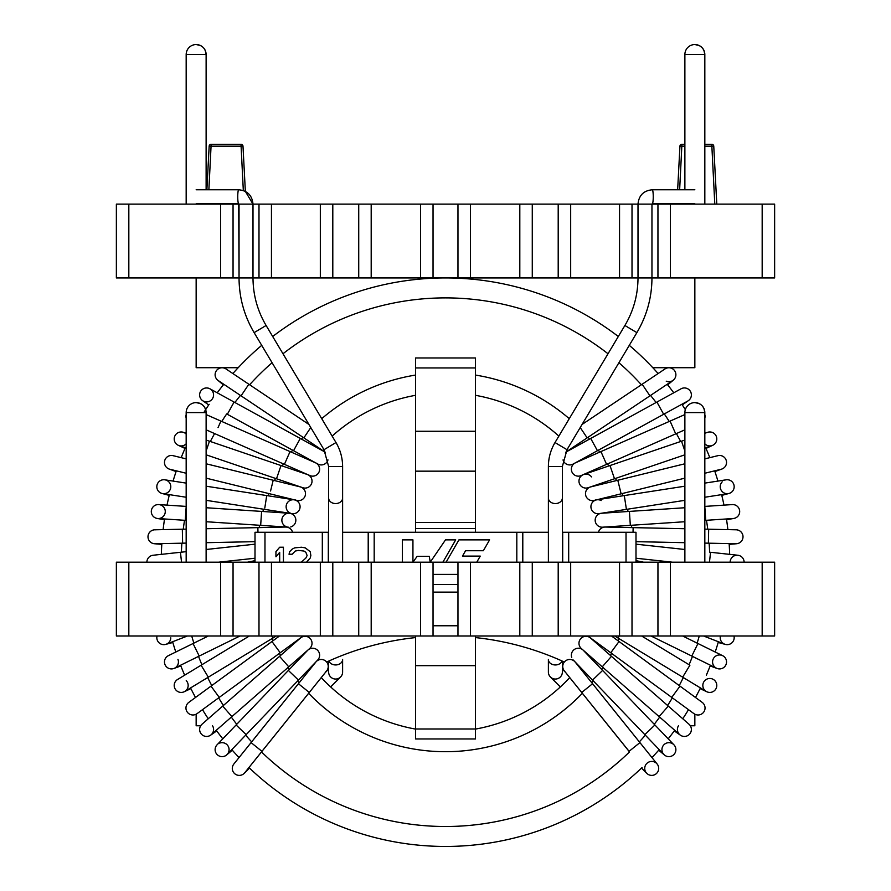 <?xml version="1.0" encoding="UTF-8"?>
<svg xmlns="http://www.w3.org/2000/svg" width="891" height="891" viewBox="0 0 891 891"><rect width="100%" height="100%" fill="white"/><g stroke="black" fill="none" stroke-linecap="round" stroke-linejoin="round"><path stroke-width="1.34" d="M475.426 729.094A169.557 169.557 0 0 0 569.739 677.583A169.557 169.557 0 0 1 475.426 729.094A169.557 169.557 0 0 0 569.739 677.583A169.557 169.557 0 0 1 475.426 729.094M611.404 527.182A169.557 169.557 0 0 0 611.282 526.614A169.557 169.557 0 0 1 611.404 527.182A169.557 169.557 0 0 0 611.282 526.614A169.557 169.557 0 0 1 611.404 527.182M558.857 436.1A169.557 169.557 0 0 0 475.426 395.303A169.557 169.557 0 0 1 558.857 436.1A169.557 169.557 0 0 0 475.426 395.303A169.557 169.557 0 0 1 558.857 436.1M415.574 395.303A169.557 169.557 0 0 0 332.143 436.1A169.557 169.557 0 0 1 415.574 395.303A169.557 169.557 0 0 0 332.143 436.1A169.557 169.557 0 0 1 415.574 395.303M279.718 526.614A169.557 169.557 0 0 0 279.596 527.182A169.557 169.557 0 0 1 279.718 526.614A169.557 169.557 0 0 0 279.596 527.182A169.557 169.557 0 0 1 279.718 526.614M321.261 677.583A169.557 169.557 0 0 0 415.574 729.094A169.557 169.557 0 0 1 321.261 677.583A169.557 169.557 0 0 0 415.574 729.094A169.557 169.557 0 0 1 321.261 677.583M445.5 846.45A284.251 284.251 0 0 0 642.055 767.541A284.251 284.251 0 0 1 445.5 846.45A284.251 284.251 0 0 0 642.055 767.541A284.251 284.251 0 0 1 248.945 767.541A284.251 284.251 0 0 0 445.5 846.45A284.251 284.251 0 0 1 248.945 767.541A284.251 284.251 0 0 0 445.5 846.45M651.967 757.573A284.251 284.251 0 0 0 659.206 749.632A284.251 284.251 0 0 1 651.967 757.573A284.251 284.251 0 0 0 659.206 749.632A284.251 284.251 0 0 1 651.967 757.573M668.205 738.839A284.251 284.251 0 0 0 674.732 730.286A284.251 284.251 0 0 1 668.205 738.839A284.251 284.251 0 0 0 674.732 730.286A284.251 284.251 0 0 1 668.205 738.839M682.751 718.759A284.251 284.251 0 0 0 688.509 709.67A284.251 284.251 0 0 1 682.751 718.759A284.251 284.251 0 0 0 688.509 709.67A284.251 284.251 0 0 1 682.751 718.759M695.492 697.486A284.251 284.251 0 0 0 700.437 687.93A284.251 284.251 0 0 1 695.492 697.486A284.251 284.251 0 0 0 700.437 687.93A284.251 284.251 0 0 1 695.492 697.486M706.34 675.178A284.251 284.251 0 0 0 710.428 665.232A284.251 284.251 0 0 1 706.34 675.178A284.251 284.251 0 0 0 710.428 665.232A284.251 284.251 0 0 1 706.34 675.178M715.195 652.012A284.251 284.251 0 0 0 718.391 641.754A284.251 284.251 0 0 1 715.195 652.012A284.251 284.251 0 0 0 718.391 641.754A284.251 284.251 0 0 1 715.195 652.012M729.651 554.358A284.251 284.251 0 0 0 729.15 543.61A284.251 284.251 0 0 1 729.651 554.358A284.251 284.251 0 0 0 729.15 543.61A284.251 284.251 0 0 1 729.651 554.358M727.88 529.622A284.251 284.251 0 0 0 726.455 518.963A284.251 284.251 0 0 1 727.88 529.622A284.251 284.251 0 0 0 726.455 518.963A284.251 284.251 0 0 1 727.88 529.622M723.971 505.13A284.251 284.251 0 0 0 721.61 494.639A284.251 284.251 0 0 1 723.971 505.13A284.251 284.251 0 0 0 721.61 494.639A284.251 284.251 0 0 1 723.971 505.13M717.934 481.084A284.251 284.251 0 0 0 714.671 470.838A284.251 284.251 0 0 1 717.934 481.084A284.251 284.251 0 0 0 714.671 470.838A284.251 284.251 0 0 1 717.934 481.084M709.826 457.651A284.251 284.251 0 0 0 705.683 447.728A284.251 284.251 0 0 1 709.826 457.651A284.251 284.251 0 0 0 705.683 447.728A284.251 284.251 0 0 1 709.826 457.651M685.324 409.604A284.251 284.251 0 0 0 681.86 404.28A284.251 284.251 0 0 1 685.324 409.604A284.251 284.251 0 0 0 681.86 404.28A284.251 284.251 0 0 1 685.324 409.604M673.763 392.797A284.251 284.251 0 0 0 667.192 384.277A284.251 284.251 0 0 1 673.763 392.797A284.251 284.251 0 0 0 667.192 384.277A284.251 284.251 0 0 1 673.763 392.797M629.291 345.352A284.251 284.251 0 0 1 658.137 373.541A284.251 284.251 0 0 0 629.291 345.352A284.251 284.251 0 0 1 658.137 373.541A284.251 284.251 0 0 0 629.291 345.352A284.251 284.251 0 0 1 652.802 367.705L694.846 367.705L694.846 277.936M618.309 336.497A284.251 284.251 0 0 0 272.691 336.497A284.251 284.251 0 0 1 618.309 336.497A284.251 284.251 0 0 0 272.691 336.497A284.251 284.251 0 0 1 618.309 336.497A284.251 284.251 0 0 0 445.5 277.936M261.709 345.352A284.251 284.251 0 0 0 232.863 373.541A284.251 284.251 0 0 1 261.709 345.352A284.251 284.251 0 0 0 232.863 373.541A284.251 284.251 0 0 1 261.709 345.352M223.808 384.277A284.251 284.251 0 0 0 217.237 392.797A284.251 284.251 0 0 1 223.808 384.277A284.251 284.251 0 0 0 217.237 392.797A284.251 284.251 0 0 1 223.808 384.277M209.14 404.28A284.251 284.251 0 0 0 203.805 412.589A284.251 284.251 0 0 1 209.14 404.28A284.251 284.251 0 0 0 203.805 412.589A284.251 284.251 0 0 1 209.14 404.28M185.317 447.728A284.251 284.251 0 0 0 181.174 457.651A284.251 284.251 0 0 1 185.317 447.728A284.251 284.251 0 0 0 181.174 457.651A284.251 284.251 0 0 1 185.317 447.728M176.329 470.838A284.251 284.251 0 0 0 173.066 481.084A284.251 284.251 0 0 1 176.329 470.838A284.251 284.251 0 0 0 173.066 481.084A284.251 284.251 0 0 1 176.329 470.838M169.39 494.639A284.251 284.251 0 0 0 167.029 505.13A284.251 284.251 0 0 1 169.39 494.639A284.251 284.251 0 0 0 167.029 505.13A284.251 284.251 0 0 1 169.39 494.639M164.545 518.963A284.251 284.251 0 0 0 163.12 529.622A284.251 284.251 0 0 1 164.545 518.963A284.251 284.251 0 0 0 163.12 529.622A284.251 284.251 0 0 1 164.545 518.963M161.85 543.61A284.251 284.251 0 0 0 161.349 554.358A284.251 284.251 0 0 1 161.85 543.61A284.251 284.251 0 0 0 161.349 554.358A284.251 284.251 0 0 1 161.85 543.61M172.609 641.754A284.251 284.251 0 0 0 175.805 652.012A284.251 284.251 0 0 1 172.609 641.754A284.251 284.251 0 0 0 175.805 652.012A284.251 284.251 0 0 1 172.609 641.754M180.572 665.232A284.251 284.251 0 0 0 184.66 675.178A284.251 284.251 0 0 1 180.572 665.232A284.251 284.251 0 0 0 184.66 675.178A284.251 284.251 0 0 1 180.572 665.232M190.563 687.93A284.251 284.251 0 0 0 195.508 697.486A284.251 284.251 0 0 1 190.563 687.93A284.251 284.251 0 0 0 195.508 697.486A284.251 284.251 0 0 1 190.563 687.93M202.491 709.67A284.251 284.251 0 0 0 208.249 718.759A284.251 284.251 0 0 1 202.491 709.67A284.251 284.251 0 0 0 208.249 718.759A284.251 284.251 0 0 1 202.491 709.67M216.268 730.286A284.251 284.251 0 0 0 222.795 738.839A284.251 284.251 0 0 1 216.268 730.286A284.251 284.251 0 0 0 222.795 738.839A284.251 284.251 0 0 1 216.268 730.286M231.794 749.632A284.251 284.251 0 0 0 239.033 757.573A284.251 284.251 0 0 1 231.794 749.632A284.251 284.251 0 0 0 239.033 757.573A284.251 284.251 0 0 1 231.794 749.632M238.198 367.705L196.154 367.705L196.154 277.936M704.826 54.529L684.878 54.529A9.979 9.979 0 0 1 694.846 44.55L698.912 45.419A9.979 9.979 0 0 1 703.957 50.464L704.826 54.529A9.979 9.979 0 0 0 694.846 44.55C700.905 45.14 704.235 48.47 704.826 54.529L704.826 204.128M196.154 44.55A9.979 9.979 0 0 0 186.174 54.529L206.122 54.529L205.264 50.464A9.979 9.979 0 0 0 203.694 47.991L202.68 46.989A9.979 9.979 0 0 0 200.219 45.419L196.154 44.55C202.212 45.14 205.531 48.47 206.122 54.529A9.979 9.979 0 0 0 196.154 44.55A9.979 9.979 0 0 0 186.174 54.529L186.174 204.128M701.384 46.989L702.386 47.991M208.873 189.772L211.156 144.286L240.993 144.286L211.156 144.286A1.994 1.994 0 0 0 209.162 146.18A1.994 1.994 0 0 1 211.156 144.286A1.994 1.994 0 0 0 209.162 146.18L242.987 146.18A1.994 1.994 0 0 0 240.993 144.286A1.994 1.994 0 0 1 242.987 146.18A1.994 1.994 0 0 0 240.993 144.286L243.321 190.54M206.879 189.772L209.162 146.18L206.879 189.772M245.359 191.42L252.999 204.128L252.999 277.936L239.044 277.936L238.71 203.738A6.983 0.969 -90 0 1 237.741 196.755A6.983 0.969 -90 0 1 238.71 189.772C247.397 190.618 252.164 195.407 252.999 204.128L239.044 204.128L239.044 277.936L233.052 277.936L233.052 204.128L252.999 204.128L245.359 191.42L242.987 146.18M716.787 204.128L713.758 146.18A1.994 1.994 0 0 0 711.764 144.286L704.826 144.286M684.878 144.286L681.927 144.286A1.994 1.994 0 0 0 679.933 146.18L684.878 146.18M677.65 189.772L679.933 146.18A1.994 1.994 0 0 1 681.927 144.286L679.644 189.772M670.411 204.128L670.411 277.936L774.635 277.936L774.635 204.128L657.948 204.128L657.948 277.936L651.956 277.936C651.867 297.527 646.833 315.759 636.876 332.633L624.892 325.482C633.546 310.814 637.911 294.966 638.001 277.936L632.009 277.936L632.009 204.128L558.2 204.128L558.2 277.936L532.272 277.936L532.272 204.128L457.963 204.128L457.963 277.936L433.037 277.936L433.037 204.128L358.728 204.128L358.728 277.936L332.8 277.936L332.8 204.128L358.728 204.128M657.948 204.128L651.956 204.128L651.956 277.936C651.867 297.527 646.833 315.759 636.876 332.633L624.892 325.482C633.546 310.814 637.911 294.966 638.001 277.936L651.956 277.936L638.001 277.936L638.001 204.128L632.009 204.128M558.2 204.128L532.272 204.128M258.991 277.936L258.991 204.128L252.999 204.128L252.999 277.936L271.454 277.936L271.454 204.128L258.991 204.128M457.963 204.128L433.037 204.128M433.037 277.936L358.728 277.936M332.8 277.936L271.454 277.936M233.052 277.936L116.365 277.936L116.365 204.128L233.052 204.128M670.411 277.936L657.948 277.936M632.009 277.936L558.2 277.936M532.272 277.936L457.963 277.936M332.8 204.128L271.454 204.128M244.735 772.764A6.983 6.983 0 0 1 234.923 773.867A6.983 6.983 0 0 1 233.843 764.044A6.983 6.983 0 0 1 233.843 764.033A6.983 6.983 0 0 0 234.923 773.867A6.983 6.983 0 0 0 244.735 772.764L261.954 751.347L251.073 742.604L233.843 764.033L315.826 662.069A6.983 6.983 0 0 0 315.269 662.859A6.983 6.983 0 0 1 325.649 661.011A6.983 6.983 0 0 1 326.685 670.834A6.983 6.983 0 0 0 325.649 661.011A6.983 6.983 0 0 0 315.826 662.058L298.418 683.72L309.3 692.463L298.418 683.72L251.073 742.604L261.954 751.347L326.707 670.812L244.724 772.787M342.612 466.572C342.567 457.963 340.362 449.955 335.985 442.549L336.82 443.941A6.983 6.983 0 0 0 336.575 443.562A6.983 6.983 0 0 1 337.277 444.854A6.983 6.983 0 0 0 336.575 443.562A6.983 6.983 0 0 1 336.82 443.941L266.108 325.482C257.454 310.814 253.089 294.966 252.999 277.936C253.089 294.966 257.454 310.814 266.108 325.482L335.985 442.549C340.362 449.955 342.567 457.963 342.612 466.572L342.612 498.047L342.612 466.572L328.645 466.572L342.612 466.572M328.645 672.07A6.983 6.983 0 0 0 340.562 677.004A6.983 6.983 0 0 0 342.612 672.07A6.983 6.983 0 0 1 332.956 678.519A6.983 6.983 0 0 1 328.645 672.07L328.645 661.133L328.645 672.07M326.674 662.024A6.983 6.983 0 0 1 325.75 671.792A6.983 6.983 0 0 0 326.674 662.024A6.983 6.983 0 0 1 325.75 671.792A6.983 6.983 0 0 0 326.674 662.024A284.251 284.251 0 0 1 415.574 637.577M219.609 743.127A6.983 6.983 0 0 1 227.138 754.488A6.983 6.983 0 0 1 217.259 754.688A6.983 6.983 0 0 1 217.059 744.82A6.983 6.983 0 0 0 217.259 754.688A6.983 6.983 0 0 0 227.127 754.499A6.983 6.983 0 0 1 217.259 754.688A6.983 6.983 0 0 1 217.059 744.82A6.983 6.983 0 0 0 217.259 754.688A6.983 6.983 0 0 0 227.918 745.8A6.983 6.983 0 0 0 219.609 743.127M226.581 755A6.983 6.983 0 0 1 216.747 754.142A6.983 6.983 0 0 1 217.604 744.308A6.983 6.983 0 0 0 216.747 754.142A6.983 6.983 0 0 0 226.581 755L232.306 750.2L226.581 755M317.697 660.042A6.983 6.983 0 0 0 317.486 650.174A6.983 6.983 0 0 0 307.618 650.385A6.983 6.983 0 0 1 317.486 650.174A6.983 6.983 0 0 1 317.697 660.042L298.463 680.1L288.383 670.433L307.618 650.385L288.383 670.433L298.463 680.1L317.697 660.042M200.687 725.764A6.983 6.983 0 0 0 210.61 735.186L216.725 730.91L210.61 735.186A6.983 6.983 0 0 0 212.526 725.764A6.983 6.983 0 0 1 201.8 734.529A6.983 6.983 0 0 1 200.687 725.764L196.154 725.764L196.154 714.203A6.983 6.983 0 0 1 186.809 711.363A6.983 6.983 0 0 1 189.449 701.963A6.983 6.983 0 0 0 186.809 711.363A6.983 6.983 0 0 0 196.154 714.203M211.2 734.719A6.983 6.983 0 0 1 201.355 734.073A6.983 6.983 0 0 1 202.012 724.216A6.983 6.983 0 0 0 201.355 734.073A6.983 6.983 0 0 0 211.2 734.719A6.983 6.983 0 0 1 201.355 734.073A6.983 6.983 0 0 1 202.012 724.216A6.983 6.983 0 0 0 201.355 734.073A6.983 6.983 0 0 0 211.2 734.719L231.905 716.609L222.705 706.095L202.012 724.216L300.456 638.034A6.983 6.983 0 0 1 310.302 638.68A6.983 6.983 0 0 1 309.645 648.537A6.983 6.983 0 0 0 310.302 638.68A6.983 6.983 0 0 0 300.456 638.034L279.551 656.333L288.751 666.836L279.551 656.333L222.705 706.095L231.905 716.609L309.656 648.537L211.2 734.719M197.056 713.646A6.983 6.983 0 0 1 187.299 712.132A6.983 6.983 0 0 1 188.814 702.375A6.983 6.983 0 0 0 187.299 712.132A6.983 6.983 0 0 0 197.056 713.646A6.983 6.983 0 0 1 187.299 712.132A6.983 6.983 0 0 1 188.814 702.375A6.983 6.983 0 0 0 187.299 712.132A6.983 6.983 0 0 0 197.056 713.646L219.253 697.397L211.011 686.137L188.814 702.375L279.496 635.996L271.978 641.509L280.231 652.78L271.978 641.509L211.011 686.137L219.253 697.397L302.639 636.363A6.983 6.983 0 0 0 303.096 635.996A6.983 6.983 0 0 1 302.639 636.363L197.056 713.646M186.241 680.624A6.983 6.983 0 0 1 184.136 691.772A6.983 6.983 0 0 1 174.859 688.398A6.983 6.983 0 0 1 178.233 679.12A6.983 6.983 0 0 0 174.859 688.398A6.983 6.983 0 0 0 184.136 691.772A6.983 6.983 0 0 0 186.241 680.624M184.805 691.416A6.983 6.983 0 0 1 175.215 689.066A6.983 6.983 0 0 1 177.576 679.477A6.983 6.983 0 0 0 175.215 689.066A6.983 6.983 0 0 0 184.805 691.416A6.983 6.983 0 0 1 175.215 689.066A6.983 6.983 0 0 1 177.576 679.477A6.983 6.983 0 0 0 175.215 689.066A6.983 6.983 0 0 0 184.805 691.416L208.327 677.171L201.099 665.221L177.576 679.477L249.346 635.996L201.099 665.221L208.327 677.171L272.958 638.023L271.733 635.996L272.958 638.023L276.299 635.996L184.805 691.416M177.955 659.407A6.983 6.983 0 0 1 173.834 668.495A6.983 6.983 0 0 1 164.891 664.33A6.983 6.983 0 0 1 169.067 655.375A6.983 6.983 0 0 0 164.891 664.33A6.983 6.983 0 0 0 173.834 668.495A6.983 6.983 0 0 0 177.955 659.407M174.536 668.205A6.983 6.983 0 0 1 165.191 665.02A6.983 6.983 0 0 1 168.366 655.676A6.983 6.983 0 0 0 165.191 665.02A6.983 6.983 0 0 0 174.536 668.205A6.983 6.983 0 0 1 165.191 665.02A6.983 6.983 0 0 1 168.366 655.676A6.983 6.983 0 0 0 165.191 665.02A6.983 6.983 0 0 0 174.536 668.205L199.216 656.054L193.046 643.536L168.366 655.676L208.349 635.996L193.046 643.536L199.216 656.054L239.98 635.996L174.536 668.205M170.782 637.822A6.983 6.983 0 0 1 165.603 644.416A6.983 6.983 0 0 1 157.028 635.996A6.983 6.983 0 0 0 166.327 644.182A6.983 6.983 0 0 1 157.028 635.996A6.983 6.983 0 0 0 165.603 644.416A6.983 6.983 0 0 0 170.782 637.822M146.881 562.199A6.983 6.983 0 0 1 153.107 555.249A6.983 6.983 0 0 0 146.881 562.199A6.983 6.983 0 0 1 153.107 555.249A6.983 6.983 0 0 0 146.881 562.199M154.366 543.733A6.983 6.983 0 0 1 148.017 536.17A6.983 6.983 0 0 1 155.58 529.822A6.983 6.983 0 0 0 148.017 536.17A6.983 6.983 0 0 0 154.366 543.733L161.806 544.379L154.366 543.733M155.123 543.755A6.983 6.983 0 0 1 147.995 536.816A6.983 6.983 0 0 1 154.811 529.8A6.983 6.983 0 0 0 147.995 536.816A6.983 6.983 0 0 0 154.878 543.755A6.983 6.983 0 0 1 147.995 536.816A6.983 6.983 0 0 1 154.811 529.8A6.983 6.983 0 0 0 147.995 536.816A6.983 6.983 0 0 0 155.123 543.755A6.983 6.983 0 0 1 154.878 543.755A6.983 6.983 0 0 0 155.123 543.755A6.983 6.983 0 0 1 154.878 543.755A6.983 6.983 0 0 0 155.123 543.755L182.622 543.176L182.332 529.221L154.822 529.8L186.174 529.143L182.332 529.221L182.622 543.176L186.174 543.109L155.123 543.755M292.549 532.272A6.983 6.983 0 0 0 285.655 527.049A6.983 6.983 0 0 1 292.549 532.272M287.002 527.16A6.983 6.983 0 0 0 285.643 527.049A6.983 6.983 0 0 1 287.002 527.16A6.983 6.983 0 0 0 285.643 527.049A6.983 6.983 0 0 1 287.002 527.16L286.434 527.06L287.002 527.16M155.546 517.972A6.983 6.983 0 0 1 159.511 504.674A6.983 6.983 0 0 1 165.169 512.759A6.983 6.983 0 0 1 157.083 518.428A6.983 6.983 0 0 0 165.169 512.759A6.983 6.983 0 0 0 159.511 504.674A6.983 6.983 0 0 0 155.546 517.972A6.983 6.983 0 0 1 158.765 504.584A6.983 6.983 0 0 0 155.546 517.972A6.983 6.983 0 0 1 158.765 504.584A6.983 6.983 0 0 0 155.546 517.972A6.983 6.983 0 0 0 157.83 518.517A6.983 6.983 0 0 1 155.546 517.972A6.983 6.983 0 0 0 157.83 518.517A6.983 6.983 0 0 1 155.546 517.972M290.722 526.949A6.983 6.983 0 0 0 289.308 513.249A6.983 6.983 0 0 1 290.722 526.949M290.655 513.472A6.983 6.983 0 0 0 282.102 518.417A6.983 6.983 0 0 0 287.047 526.96A6.983 6.983 0 0 1 282.102 518.417A6.983 6.983 0 0 1 290.655 513.472A6.983 6.983 0 0 0 282.102 518.417A6.983 6.983 0 0 0 287.047 526.96A6.983 6.983 0 0 1 282.102 518.417A6.983 6.983 0 0 1 290.655 513.472L290.098 513.327L290.655 513.472M158.81 491.598A6.983 6.983 0 0 1 164.868 479.815A6.983 6.983 0 0 0 158.81 491.598A6.983 6.983 0 0 1 164.868 479.815A6.983 6.983 0 0 0 158.81 491.598A6.983 6.983 0 0 1 164.868 479.815A6.983 6.983 0 0 0 158.81 491.598A6.983 6.983 0 0 0 162.73 493.614A6.983 6.983 0 0 1 158.81 491.598A6.983 6.983 0 0 0 162.73 493.614A6.983 6.983 0 0 1 158.81 491.598M165.603 479.971A6.983 6.983 0 0 1 170.549 488.524A6.983 6.983 0 0 1 161.995 493.458A6.983 6.983 0 0 0 170.549 488.524A6.983 6.983 0 0 0 165.603 479.971M296.38 512.893A6.983 6.983 0 0 0 294.175 499.829A6.983 6.983 0 0 1 296.38 512.893A6.983 6.983 0 0 1 292.036 513.628A6.983 6.983 0 0 0 296.38 512.893M295.489 500.163A6.983 6.983 0 0 0 286.546 504.339A6.983 6.983 0 0 0 290.722 513.283A6.983 6.983 0 0 1 286.546 504.339A6.983 6.983 0 0 1 295.489 500.163A6.983 6.983 0 0 0 286.546 504.339A6.983 6.983 0 0 0 290.722 513.283A6.983 6.983 0 0 1 286.546 504.339A6.983 6.983 0 0 1 295.489 500.163L294.943 499.974L295.489 500.163M164.98 465.069A6.983 6.983 0 0 1 173.834 455.891A6.983 6.983 0 0 0 164.98 465.069A6.983 6.983 0 0 1 173.121 455.669A6.983 6.983 0 0 0 164.98 465.069A6.983 6.983 0 0 1 173.121 455.669A6.983 6.983 0 0 0 164.98 465.069A6.983 6.983 0 0 0 169.791 469.234L169.791 469.234A6.983 6.983 0 0 1 164.98 465.069A6.983 6.983 0 0 0 169.791 469.234A6.983 6.983 0 0 1 164.98 465.069M303.04 498.971A6.983 6.983 0 0 0 300.189 486.876A6.983 6.983 0 0 1 303.04 498.971A6.983 6.983 0 0 1 296.859 500.441A6.983 6.983 0 0 0 303.04 498.971A6.983 6.983 0 0 1 295.567 499.985A6.983 6.983 0 0 0 303.04 498.971A6.983 6.983 0 0 1 295.567 499.985A6.983 6.983 0 0 0 303.04 498.971M174.202 438.895A6.983 6.983 0 0 1 186.174 434.062A6.983 6.983 0 0 0 174.202 438.895A6.983 6.983 0 0 1 183.435 432.335A6.983 6.983 0 0 0 174.202 438.895A6.983 6.983 0 0 1 183.435 432.335A6.983 6.983 0 0 0 174.202 438.895A6.983 6.983 0 0 0 178.935 445.556A6.983 6.983 0 0 1 174.202 438.895A6.983 6.983 0 0 0 178.935 445.556A6.983 6.983 0 0 1 174.202 438.895M186.174 443.829A6.983 6.983 0 0 1 178.233 445.266A6.983 6.983 0 0 0 186.174 443.829M310.614 485.328A6.983 6.983 0 0 0 307.306 474.502A6.983 6.983 0 0 1 310.614 485.328A6.983 6.983 0 0 1 302.806 487.711A6.983 6.983 0 0 0 310.614 485.328A6.983 6.983 0 0 1 302.806 487.711A6.983 6.983 0 0 0 310.614 485.328A6.983 6.983 0 0 1 302.806 487.711A6.983 6.983 0 0 0 310.614 485.328M186.174 418.135A6.983 6.983 0 0 1 186.174 414.616A6.983 6.983 0 0 0 186.174 418.135A6.983 6.983 0 0 1 186.174 414.616A6.983 6.983 0 0 0 186.174 418.135M318.989 472.107A6.983 6.983 0 0 0 315.47 462.785A6.983 6.983 0 0 1 316.661 463.454A6.983 6.983 0 0 0 315.47 462.785A6.983 6.983 0 0 1 318.989 472.107A6.983 6.983 0 0 1 309.834 475.56A6.983 6.983 0 0 0 318.989 472.107A6.983 6.983 0 0 1 308.654 474.892A6.983 6.983 0 0 0 318.989 472.107A6.983 6.983 0 0 1 308.654 474.892A6.983 6.983 0 0 0 318.989 472.107M201.689 389.968A6.983 6.983 0 0 1 212.325 398.923A6.983 6.983 0 0 1 202.602 400.638A6.983 6.983 0 0 0 212.325 398.923A6.983 6.983 0 0 0 201.689 389.968A6.983 6.983 0 0 1 209.964 388.799A6.983 6.983 0 0 0 201.689 389.968A6.983 6.983 0 0 1 209.964 388.799A6.983 6.983 0 0 0 201.689 389.968A6.983 6.983 0 0 0 203.237 401.039A6.983 6.983 0 0 1 201.689 389.968A6.983 6.983 0 0 0 203.237 401.039A6.983 6.983 0 0 1 201.689 389.968M325.404 452.327A6.983 6.983 0 0 0 324.625 451.837A6.983 6.983 0 0 1 325.404 452.327M317.909 464.066A6.983 6.983 0 0 0 327.966 459.912A6.983 6.983 0 0 1 316.784 463.298A6.983 6.983 0 0 0 317.898 464.066A6.983 6.983 0 0 1 316.784 463.298A6.983 6.983 0 0 0 317.898 464.066L293.562 450.69L300.289 438.45L324.625 451.837L300.289 438.45L293.562 450.69L317.898 464.066M218.206 380.535A6.983 6.983 0 0 1 217.604 380.078A6.983 6.983 0 0 0 218.206 380.535A6.983 6.983 0 0 1 219.431 368.284A6.983 6.983 0 0 1 225.98 368.93A6.983 6.983 0 0 0 219.431 368.284A6.983 6.983 0 0 1 225.98 368.93A6.983 6.983 0 0 0 215.143 374.042A6.983 6.983 0 0 0 218.206 380.535A6.983 6.983 0 0 1 219.431 368.284A6.983 6.983 0 0 0 218.206 380.535L241.071 395.838L248.834 384.233L225.98 368.93L308.932 424.461L248.834 384.233L241.071 395.838L303.853 437.871L310.77 427.535L303.853 437.871L325.393 452.294L218.206 380.535M550.282 676.848A6.983 6.983 0 0 0 562.355 672.07A6.983 6.983 0 0 1 550.282 676.848A6.983 6.983 0 0 1 548.388 672.07A6.983 6.983 0 0 0 550.282 676.848M566.999 449.699L636.876 332.633L566.999 449.699L555.015 442.549L624.892 325.482L554.18 443.941A6.983 6.983 0 0 0 553.723 444.854A6.983 6.983 0 0 1 554.425 443.562A6.983 6.983 0 0 0 553.723 444.854A6.983 6.983 0 0 1 554.425 443.562A6.983 6.983 0 0 0 553.723 444.854A6.983 6.983 0 0 1 554.425 443.562A6.983 6.983 0 0 0 553.723 444.854A6.983 6.983 0 0 1 554.425 443.562A6.983 6.983 0 0 0 554.18 443.941L555.015 442.549L566.999 449.699L562.355 466.572L562.355 562.199L562.355 498.047A6.983 5.513 0 0 1 557.944 503.17A6.983 5.513 0 0 1 550.282 501.822A6.983 5.513 0 0 0 557.944 503.17A6.983 5.513 0 0 0 562.355 498.047L562.355 466.572L566.999 449.699M646.777 773.355A6.983 6.983 0 0 1 646.777 763.476A6.983 6.983 0 0 1 656.656 763.476A6.983 6.983 0 0 0 646.777 763.476A6.983 6.983 0 0 0 646.777 773.355L641.498 768.064L646.777 773.355M646.933 773.499A6.983 6.983 0 0 1 646.276 772.787A6.983 6.983 0 0 0 646.933 773.499A6.983 6.983 0 0 1 646.276 772.787A6.983 6.983 0 0 0 656.444 773.544A6.983 6.983 0 0 0 657.179 764.055A6.983 6.983 0 0 1 656.444 773.544A6.983 6.983 0 0 1 646.933 773.499A6.983 6.983 0 0 0 656.444 773.544A6.983 6.983 0 0 0 657.179 764.055A6.983 6.983 0 0 1 656.444 773.544A6.983 6.983 0 0 1 646.933 773.499M563.736 670.021A6.983 6.983 0 0 0 564.293 670.812A6.983 6.983 0 0 1 565.729 660.721A6.983 6.983 0 0 1 575.152 662.046A6.983 6.983 0 0 0 565.729 660.721A6.983 6.983 0 0 0 563.736 670.021M664.419 755A6.983 6.983 0 0 1 663.561 745.166A6.983 6.983 0 0 1 673.396 744.308A6.983 6.983 0 0 1 666.423 756.181A6.983 6.983 0 0 1 663.873 754.488A6.983 6.983 0 0 0 666.423 756.181A6.983 6.983 0 0 1 663.873 754.488A6.983 6.983 0 0 0 674.732 753.508A6.983 6.983 0 0 0 673.941 744.82A6.983 6.983 0 0 1 666.423 756.181A6.983 6.983 0 0 0 673.396 744.308A6.983 6.983 0 0 0 663.561 745.166A6.983 6.983 0 0 0 664.419 755L658.694 750.2L664.419 755M583.393 650.385A6.983 6.983 0 0 0 571.721 657.424A6.983 6.983 0 0 1 583.393 650.385L602.617 670.433L592.537 680.1L573.303 660.042L592.537 680.1L602.617 670.433L583.382 650.385M680.39 735.186A6.983 6.983 0 0 1 678.474 725.764A6.983 6.983 0 0 0 680.39 735.186L674.275 730.91L680.39 735.186M684.589 736.445A6.983 6.983 0 0 1 679.8 734.719A6.983 6.983 0 0 0 684.589 736.445A6.983 6.983 0 0 1 679.8 734.719A6.983 6.983 0 0 0 690.959 731.834A6.983 6.983 0 0 0 688.999 724.216A6.983 6.983 0 0 1 684.589 736.445A6.983 6.983 0 0 0 688.999 724.216A6.983 6.983 0 0 1 684.589 736.445M579.005 644.015A6.983 6.983 0 0 0 581.344 648.537A6.983 6.983 0 0 1 582.736 637.087A6.983 6.983 0 0 1 590.544 638.023A6.983 6.983 0 0 0 579.005 644.015M702.186 702.375A6.983 6.983 0 0 1 700.894 714.393A6.983 6.983 0 0 1 693.944 713.646A6.983 6.983 0 0 0 700.894 714.393A6.983 6.983 0 0 1 693.944 713.646A6.983 6.983 0 0 0 700.894 714.393A6.983 6.983 0 0 0 702.186 702.375A6.983 6.983 0 0 1 700.894 714.393A6.983 6.983 0 0 0 702.186 702.375A6.983 6.983 0 0 1 700.894 714.393A6.983 6.983 0 0 0 702.186 702.375L679.989 686.137L671.747 697.397L693.944 713.646L588.361 636.363A6.983 6.983 0 0 1 587.904 635.996A6.983 6.983 0 0 0 588.361 636.363L610.769 652.78L612.841 649.94L610.769 652.78L671.747 697.397L679.989 686.137L619.022 641.509L612.841 649.94L619.022 641.509L611.504 635.996L702.186 702.375M706.864 691.772A6.983 6.983 0 0 1 703.489 682.495A6.983 6.983 0 0 1 712.767 679.12A6.983 6.983 0 0 0 703.489 682.495A6.983 6.983 0 0 0 706.864 691.772L700.092 688.62L706.864 691.772M714.86 690.269A6.983 6.983 0 0 1 706.195 691.416A6.983 6.983 0 0 0 714.86 690.269A6.983 6.983 0 0 1 706.195 691.416A6.983 6.983 0 0 0 714.86 690.269A6.983 6.983 0 0 0 713.424 679.477A6.983 6.983 0 0 1 714.86 690.269A6.983 6.983 0 0 0 713.424 679.477A6.983 6.983 0 0 1 714.86 690.269M717.166 668.495A6.983 6.983 0 0 1 712.989 659.552A6.983 6.983 0 0 1 721.933 655.375A6.983 6.983 0 0 1 726.054 664.474A6.983 6.983 0 0 1 716.464 668.205A6.983 6.983 0 0 0 726.054 664.474A6.983 6.983 0 0 1 716.464 668.205A6.983 6.983 0 0 0 726.054 664.474A6.983 6.983 0 0 0 722.634 655.676A6.983 6.983 0 0 1 726.054 664.474A6.983 6.983 0 0 0 721.933 655.375A6.983 6.983 0 0 0 712.989 659.552A6.983 6.983 0 0 0 717.166 668.495L710.149 665.945L717.166 668.495M725.397 644.416A6.983 6.983 0 0 1 720.418 635.996A6.983 6.983 0 0 0 725.397 644.416L718.179 642.489L725.397 644.416M733.972 635.996A6.983 6.983 0 0 1 724.673 644.182A6.983 6.983 0 0 0 734.184 637.533A6.983 6.983 0 0 1 724.673 644.182A6.983 6.983 0 0 0 733.972 635.996A6.983 6.983 0 0 1 734.184 637.533A6.983 6.983 0 0 0 733.972 635.996A6.983 6.983 0 0 1 734.184 637.533A6.983 6.983 0 0 0 733.972 635.996M730.152 562.199A6.983 6.983 0 0 1 739.708 555.706A6.983 6.983 0 0 1 744.119 562.199A6.983 6.983 0 0 0 739.708 555.706A6.983 6.983 0 0 1 744.119 562.199A6.983 6.983 0 0 0 737.135 555.216A6.983 6.983 0 0 0 730.152 562.199M735.933 529.8A6.983 6.983 0 0 1 743.005 536.427A6.983 6.983 0 0 1 735.877 543.755A6.983 6.983 0 0 0 743.005 536.928A6.983 6.983 0 0 0 736.178 529.8A6.983 6.983 0 0 1 743.005 536.928A6.983 6.983 0 0 1 735.866 543.755A6.983 6.983 0 0 0 743.005 536.427A6.983 6.983 0 0 0 735.933 529.8M605.602 527.06A6.983 6.983 0 0 0 598.451 532.272A6.983 6.983 0 0 1 603.998 527.16A6.983 6.983 0 0 0 598.451 532.272A6.983 6.983 0 0 1 605.602 527.06A6.983 6.983 0 0 0 605.357 527.049A6.983 6.983 0 0 1 605.602 527.06A6.983 6.983 0 0 0 605.357 527.049A6.983 6.983 0 0 1 605.602 527.06M731.489 504.674A6.983 6.983 0 0 1 739.586 510.343A6.983 6.983 0 0 1 733.917 518.428A6.983 6.983 0 0 0 739.586 510.343A6.983 6.983 0 0 0 731.489 504.674M732.246 504.584A6.983 6.983 0 0 1 739.675 511.089A6.983 6.983 0 0 1 733.17 518.517A6.983 6.983 0 0 0 739.675 511.089A6.983 6.983 0 0 0 732.246 504.584A6.983 6.983 0 0 1 739.675 511.089A6.983 6.983 0 0 1 733.17 518.517A6.983 6.983 0 0 0 739.675 511.089A6.983 6.983 0 0 0 732.246 504.584L704.792 506.411L732.246 504.584M601.692 513.249A6.983 6.983 0 0 0 595.188 520.678A6.983 6.983 0 0 0 602.606 527.182A6.983 6.983 0 0 1 595.188 520.678A6.983 6.983 0 0 1 601.692 513.249L629.402 511.412L630.327 525.345L602.617 527.182L630.327 525.345L629.402 511.412L601.692 513.249M729.005 493.458A6.983 6.983 0 0 1 722.211 481.831A6.983 6.983 0 0 0 729.005 493.458L721.799 495.385L729.005 493.458M726.132 479.815A6.983 6.983 0 0 1 734.095 485.651A6.983 6.983 0 0 1 728.259 493.614A6.983 6.983 0 0 0 734.095 485.651A6.983 6.983 0 0 0 726.132 479.815A6.983 6.983 0 0 1 734.095 485.651A6.983 6.983 0 0 1 728.259 493.614A6.983 6.983 0 0 0 734.095 485.651A6.983 6.983 0 0 0 726.132 479.815L704.826 483.111L726.132 479.815M596.825 499.829A6.983 6.983 0 0 0 591 507.792A6.983 6.983 0 0 0 598.964 513.628A6.983 6.983 0 0 1 591 507.792A6.983 6.983 0 0 1 596.825 499.829L624.279 495.574L626.418 509.374L598.964 513.628L626.418 509.374L624.279 495.574L596.825 499.829M601.169 500.564A6.983 6.983 0 0 0 595.511 500.163A6.983 6.983 0 0 1 601.169 500.564A6.983 6.983 0 0 0 595.511 500.163A6.983 6.983 0 0 1 601.169 500.564M717.166 455.891A6.983 6.983 0 0 1 726.109 460.057A6.983 6.983 0 0 1 721.933 469.011A6.983 6.983 0 0 0 726.109 460.057A6.983 6.983 0 0 0 717.166 455.891M721.22 469.234A6.983 6.983 0 0 1 721.209 469.234A6.983 6.983 0 0 0 726.332 460.781A6.983 6.983 0 0 0 717.879 455.669A6.983 6.983 0 0 1 726.332 460.781A6.983 6.983 0 0 1 721.22 469.234A6.983 6.983 0 0 0 726.332 460.781A6.983 6.983 0 0 0 717.879 455.669A6.983 6.983 0 0 1 726.332 460.781A6.983 6.983 0 0 1 721.22 469.234L704.826 473.255L721.209 469.234M590.811 486.876A6.983 6.983 0 0 0 585.699 495.318A6.983 6.983 0 0 0 594.141 500.441A6.983 6.983 0 0 1 585.699 495.318A6.983 6.983 0 0 1 590.811 486.876L617.797 480.249L621.127 493.814L594.141 500.441L621.127 493.814L617.797 480.249L590.811 486.876M589.53 487.332A6.983 6.983 0 0 0 586.155 496.61A6.983 6.983 0 0 0 595.433 499.985A6.983 6.983 0 0 1 586.155 496.61A6.983 6.983 0 0 1 589.53 487.332A6.983 6.983 0 0 0 586.155 496.61A6.983 6.983 0 0 0 595.433 499.985A6.983 6.983 0 0 1 586.155 496.61A6.983 6.983 0 0 1 589.53 487.332L590.054 487.087L589.53 487.332M706.864 432.614A6.983 6.983 0 0 1 716.141 435.989A6.983 6.983 0 0 1 704.826 443.829A6.983 6.983 0 0 0 716.141 435.989A6.983 6.983 0 0 0 706.864 432.614M707.565 432.335A6.983 6.983 0 0 1 716.42 436.69A6.983 6.983 0 0 1 712.065 445.556A6.983 6.983 0 0 0 716.42 436.69A6.983 6.983 0 0 0 707.565 432.335A6.983 6.983 0 0 1 716.42 436.69A6.983 6.983 0 0 1 712.065 445.556A6.983 6.983 0 0 0 716.42 436.69A6.983 6.983 0 0 0 707.565 432.335L704.826 433.271L707.565 432.335M583.694 474.502A6.983 6.983 0 0 0 579.339 483.356A6.983 6.983 0 0 0 588.194 487.711A6.983 6.983 0 0 1 579.339 483.356A6.983 6.983 0 0 1 591.513 476.885A6.983 6.983 0 0 0 583.694 474.502A6.983 6.983 0 0 1 591.513 476.885A6.983 6.983 0 0 0 583.694 474.502L610.001 465.548L614.5 478.768L588.194 487.711L614.5 478.768L610.001 465.548L583.694 474.502M704.826 414.616A6.983 6.983 0 0 1 704.826 418.135A6.983 6.983 0 0 0 704.826 414.616A6.983 6.983 0 0 1 704.826 418.135A6.983 6.983 0 0 0 704.826 414.616A6.983 6.983 0 0 1 704.826 418.135A6.983 6.983 0 0 0 704.826 414.616M575.53 462.785A6.983 6.983 0 0 0 571.955 471.996A6.983 6.983 0 0 0 581.166 475.56A6.983 6.983 0 0 1 571.955 471.996A6.983 6.983 0 0 1 575.53 462.785L600.946 451.581L606.582 464.356L581.166 475.56L606.582 464.356L600.946 451.581L575.53 462.785M680.39 389.2A6.983 6.983 0 0 1 690.113 390.915A6.983 6.983 0 0 1 687.763 401.039A6.983 6.983 0 0 0 690.514 391.55A6.983 6.983 0 0 0 681.036 388.799A6.983 6.983 0 0 1 690.514 391.55A6.983 6.983 0 0 1 687.763 401.039A6.983 6.983 0 0 0 690.113 390.915A6.983 6.983 0 0 0 680.39 389.2M566.375 451.837A6.983 6.983 0 0 0 565.596 452.327A6.983 6.983 0 0 1 566.375 451.837A6.983 6.983 0 0 0 565.596 452.327A6.983 6.983 0 0 1 566.375 451.837A6.983 6.983 0 0 0 565.596 452.327A6.983 6.983 0 0 1 566.375 451.837L590.711 438.45L597.438 450.69L573.102 464.066A6.983 6.983 0 0 1 563.034 459.912A6.983 6.983 0 0 0 573.102 464.066L597.438 450.69L590.711 438.45L566.375 451.837M664.419 369.386A6.983 6.983 0 0 1 674.253 370.244A6.983 6.983 0 0 1 666.245 381.192A6.983 6.983 0 0 0 674.253 370.244A6.983 6.983 0 0 0 664.419 369.386M665.02 368.93A6.983 6.983 0 0 1 674.71 370.845A6.983 6.983 0 0 1 672.794 380.535A6.983 6.983 0 0 0 674.71 370.845A6.983 6.983 0 0 0 665.02 368.93A6.983 6.983 0 0 1 674.71 370.845A6.983 6.983 0 0 1 672.794 380.535A6.983 6.983 0 0 0 674.71 370.845A6.983 6.983 0 0 0 665.02 368.93L642.166 384.233L649.929 395.838L672.794 380.535L565.607 452.294L587.147 437.871L580.23 427.535L587.147 437.871L649.929 395.838L642.166 384.233L582.068 424.461L665.02 368.93M415.574 532.272L415.574 431.266L475.426 431.266L475.426 532.272M415.574 367.938L415.574 357.959L475.426 357.959L475.426 367.938L415.574 367.938L415.574 431.266M415.574 665.655L475.426 665.655L475.426 738.962L415.574 738.962L415.574 635.996M433.037 625.76L457.963 625.76M475.426 665.655L475.426 635.996M415.574 471.161L475.426 471.161M415.574 528.519L475.426 528.519M475.426 367.938L475.426 431.266M704.826 412.589L684.878 412.589A9.979 9.979 0 0 1 694.846 402.609L698.912 403.478A9.979 9.979 0 0 1 701.384 405.049L702.386 406.051A9.979 9.979 0 0 1 703.957 408.524L704.826 412.589A9.979 9.979 0 0 0 694.846 402.609C700.905 403.2 704.235 406.53 704.826 412.589L704.826 562.199M564.326 662.024A284.251 284.251 0 0 0 475.426 637.577M694.846 714.203L694.846 725.764L690.313 725.764M205.676 409.604L205.264 408.524A9.979 9.979 0 0 0 203.694 406.051L202.68 405.049A9.979 9.979 0 0 0 200.219 403.478L196.154 402.609C202.212 403.2 205.531 406.53 206.122 412.589A9.979 9.979 0 0 0 196.154 402.609A9.979 9.979 0 0 0 186.174 412.589L186.174 562.199M670.411 562.199L670.411 635.996L774.635 635.996L774.635 562.199L657.948 562.199L657.948 635.996L632.009 635.996L632.009 562.199L558.2 562.199L558.2 635.996L532.272 635.996L532.272 562.199L457.963 562.199L457.963 635.996L433.037 635.996L433.037 562.199L358.728 562.199L358.728 635.996L332.8 635.996L332.8 562.199L358.728 562.199M657.948 562.199L632.009 562.199M558.2 562.199L532.272 562.199M233.052 635.996L233.052 562.199L258.991 562.199L258.991 635.996L116.365 635.996L116.365 562.199L233.052 562.199M457.963 562.199L433.037 562.199M433.037 635.996L358.728 635.996M332.8 635.996L258.991 635.996M670.411 635.996L657.948 635.996M632.009 635.996L558.2 635.996M532.272 635.996L457.963 635.996M332.8 562.199L258.991 562.199M651.956 204.128L638.001 204.128L651.956 204.128L651.956 277.936M306.504 562.199L310.224 558.056L310.848 555.505L310.224 551.685L305.245 547.865L301.503 547.23L294.643 547.865L292.148 549.146L289.653 551.685L289.029 554.235L292.148 554.235L295.266 551.05L298.385 550.415L303.998 551.05L305.869 552.331L307.117 555.505L305.869 558.056L301.325 562.199M255.004 562.199L255.004 532.272L328.645 532.272M516.813 562.199L516.813 532.272L342.612 532.272M516.813 532.272L548.388 532.272M626.028 562.199L626.028 532.272L562.355 532.272M626.028 532.272L635.996 532.272L635.996 562.199M328.311 562.199L328.311 532.272M283.427 562.199L283.427 547.23L279.685 547.23L275.943 551.685L275.943 556.786L279.685 552.331L279.685 562.199M562.689 532.272L562.689 562.199M476.752 562.199L480.26 556.107L462.474 556.107L465.57 550.727L483.356 550.727L489.605 539.868L458.932 539.868L446.09 562.199M442.883 562.199L455.713 539.868L445.5 539.868L430.219 562.199L429.306 556.318L417.177 556.318L412.934 562.199L412.934 539.868L402.387 539.868L402.387 562.199M457.963 592.114L433.037 592.114M433.282 584.474L457.963 584.474M522.794 562.199L522.794 532.272M368.206 532.272L368.206 562.199M445.5 751.703A189.505 189.505 0 0 0 582.358 693.276A189.505 189.505 0 0 1 308.642 693.276A189.505 189.505 0 0 0 445.5 751.703M591.758 682.695A189.505 189.505 0 0 0 593.261 680.847A189.505 189.505 0 0 1 591.758 682.695M601.703 669.486A189.505 189.505 0 0 0 603.04 667.526A189.505 189.505 0 0 1 601.703 669.486M610.458 655.464A189.505 189.505 0 0 0 611.616 653.393A189.505 189.505 0 0 1 610.458 655.464M617.964 640.729A189.505 189.505 0 0 0 618.933 638.569A189.505 189.505 0 0 1 617.964 640.729M631.819 527.606A189.505 189.505 0 0 0 631.374 525.278A189.505 189.505 0 0 1 631.819 527.606M628.099 511.501A189.505 189.505 0 0 0 627.453 509.218A189.505 189.505 0 0 1 628.099 511.501M622.987 495.775A189.505 189.505 0 0 0 622.141 493.558A189.505 189.505 0 0 1 622.987 495.775M616.516 480.561A189.505 189.505 0 0 0 615.481 478.422A189.505 189.505 0 0 1 616.516 480.561M608.753 465.971A189.505 189.505 0 0 0 607.539 463.933A189.505 189.505 0 0 1 608.753 465.971M599.743 452.105A189.505 189.505 0 0 0 598.351 450.178A189.505 189.505 0 0 1 599.743 452.105M589.564 439.085A189.505 189.505 0 0 0 588.015 437.292A189.505 189.505 0 0 1 589.564 439.085M569.26 418.681A189.505 189.505 0 0 0 475.426 375.066A189.505 189.505 0 0 1 569.26 418.681M415.574 375.066A189.505 189.505 0 0 0 321.74 418.681A189.505 189.505 0 0 1 415.574 375.066M302.985 437.292A189.505 189.505 0 0 0 301.436 439.085A189.505 189.505 0 0 1 302.985 437.292M292.649 450.178A189.505 189.505 0 0 0 291.257 452.105A189.505 189.505 0 0 1 292.649 450.178M283.461 463.933A189.505 189.505 0 0 0 282.247 465.971A189.505 189.505 0 0 1 283.461 463.933M275.519 478.422A189.505 189.505 0 0 0 274.484 480.561A189.505 189.505 0 0 1 275.519 478.422M268.859 493.558A189.505 189.505 0 0 0 268.013 495.775A189.505 189.505 0 0 1 268.859 493.558M263.547 509.218A189.505 189.505 0 0 0 262.901 511.501A189.505 189.505 0 0 1 263.547 509.218M259.626 525.278A189.505 189.505 0 0 0 259.181 527.606A189.505 189.505 0 0 1 259.626 525.278M272.067 638.569A189.505 189.505 0 0 0 273.036 640.729A189.505 189.505 0 0 1 272.067 638.569M279.384 653.393A189.505 189.505 0 0 0 280.542 655.464A189.505 189.505 0 0 1 279.384 653.393M287.96 667.526A189.505 189.505 0 0 0 289.297 669.486A189.505 189.505 0 0 1 287.96 667.526M297.739 680.847A189.505 189.505 0 0 0 299.242 682.695A189.505 189.505 0 0 1 297.739 680.847M445.5 826.503A264.304 264.304 0 0 0 629.514 751.926A264.304 264.304 0 0 1 261.486 751.926A264.304 264.304 0 0 0 445.5 826.503M639.337 741.869A264.304 264.304 0 0 0 645.34 735.175A264.304 264.304 0 0 1 639.337 741.869M654.261 724.294A264.304 264.304 0 0 0 659.663 717.099A264.304 264.304 0 0 1 654.261 724.294M667.593 705.483A264.304 264.304 0 0 0 672.349 697.842A264.304 264.304 0 0 1 667.593 705.483M679.243 685.58A264.304 264.304 0 0 0 683.308 677.55A264.304 264.304 0 0 1 679.243 685.58M689.099 664.742A264.304 264.304 0 0 0 692.452 656.389A264.304 264.304 0 0 1 689.099 664.742M697.118 643.124A264.304 264.304 0 0 0 699.29 635.996A264.304 264.304 0 0 1 697.118 643.124M709.615 552.186A264.304 264.304 0 0 0 709.125 543.198A264.304 264.304 0 0 1 709.615 552.186M707.744 529.198A264.304 264.304 0 0 0 706.463 520.288A264.304 264.304 0 0 1 707.744 529.198M680.646 441.502A264.304 264.304 0 0 0 676.392 433.561A264.304 264.304 0 0 1 680.646 441.502M669.23 421.465A264.304 264.304 0 0 0 664.307 413.925A264.304 264.304 0 0 1 669.23 421.465M656.11 402.498A264.304 264.304 0 0 0 650.553 395.426A264.304 264.304 0 0 1 656.11 402.498M641.386 384.756A264.304 264.304 0 0 0 618.911 362.726A264.304 264.304 0 0 1 641.386 384.756M608.007 353.749A264.304 264.304 0 0 0 282.993 353.749A264.304 264.304 0 0 1 608.007 353.749M272.089 362.726A264.304 264.304 0 0 0 249.614 384.756A264.304 264.304 0 0 1 272.089 362.726M240.447 395.426A264.304 264.304 0 0 0 234.89 402.498A264.304 264.304 0 0 1 240.447 395.426M226.693 413.925A264.304 264.304 0 0 0 221.77 421.465A264.304 264.304 0 0 1 226.693 413.925M214.608 433.561A264.304 264.304 0 0 0 210.354 441.502A264.304 264.304 0 0 1 214.608 433.561M184.537 520.288A264.304 264.304 0 0 0 183.256 529.198A264.304 264.304 0 0 1 184.537 520.288M181.875 543.198A264.304 264.304 0 0 0 181.385 552.186A264.304 264.304 0 0 1 181.875 543.198M191.71 635.996A264.304 264.304 0 0 0 193.882 643.124A264.304 264.304 0 0 1 191.71 635.996M198.548 656.389A264.304 264.304 0 0 0 201.901 664.742A264.304 264.304 0 0 1 198.548 656.389M207.692 677.55A264.304 264.304 0 0 0 211.757 685.58A264.304 264.304 0 0 1 207.692 677.55M218.651 697.842A264.304 264.304 0 0 0 223.407 705.483A264.304 264.304 0 0 1 218.651 697.842M231.337 717.099A264.304 264.304 0 0 0 236.739 724.294A264.304 264.304 0 0 1 231.337 717.099M245.66 735.175A264.304 264.304 0 0 0 251.663 741.869A264.304 264.304 0 0 1 245.66 735.175M704.826 146.18L713.758 146.18A1.994 1.994 0 0 0 711.764 144.286L714.794 204.128M762.173 277.936L762.173 204.128M570.674 204.128L570.674 277.936M619.546 277.936L619.546 204.128M371.191 277.936L371.191 204.128M420.563 277.936L420.563 204.128M519.809 277.936L519.809 204.128M470.437 204.128L470.437 277.936M320.326 277.936L320.326 204.128M220.589 277.936L220.589 204.128M128.827 277.936L128.827 204.128M324.001 449.699L335.985 442.549L324.001 449.699L328.645 466.572L328.645 498.047A6.983 5.513 -0 0 0 335.629 503.56A6.983 5.513 -0 0 0 342.612 498.047A6.983 5.513 -0 0 1 335.629 503.56A6.983 5.513 -0 0 1 328.645 498.047L328.645 466.572L324.001 449.699L254.124 332.633L266.108 325.482L254.124 332.633L324.001 449.699M328.935 660.999A6.983 5.513 -0 0 0 336.62 664.898A6.983 5.513 -0 0 0 342.612 659.451L342.612 672.07L342.612 659.451A6.983 5.513 -0 0 1 336.62 664.898A6.983 5.513 -0 0 1 328.935 660.999M337.277 444.854A6.983 6.983 0 0 0 336.575 443.562A6.983 6.983 0 0 1 337.277 444.854M246.172 734.63L236.093 724.973L217.059 744.82L288.383 670.433L236.093 724.973L246.172 734.63L227.138 754.488L298.463 680.1L246.172 734.63M166.327 644.182A6.983 6.983 0 0 1 157.028 635.996A6.983 6.983 0 0 0 166.327 644.182L187.422 635.996L166.327 644.182M181.53 562.199L180.45 552.286L153.107 555.249L186.174 551.663L180.45 552.286L181.53 562.199M257.967 532.272L257.867 527.639L285.643 527.049L257.867 527.639L257.967 532.272M185.306 519.943L186.174 506.756L185.306 519.943M260.695 524.955L261.598 511.412L289.308 513.249L261.598 511.412L260.695 524.955M264.794 508.004L266.721 495.574L294.175 499.829L266.721 495.574L264.794 508.004M270.563 490.997L273.203 480.249L300.189 486.876L273.203 480.249L270.563 490.997M206.512 449.899L209.474 441.201L206.122 440.054L307.306 474.502L280.999 465.548L278.048 474.246L280.999 465.548L209.474 441.201L206.512 449.899M276.5 478.768L278.048 474.246L276.5 478.768L302.806 487.711L206.122 454.811L276.5 478.768M218.05 427.591L220.923 421.087L206.122 414.56L315.47 462.785A6.983 6.983 0 0 1 316.661 463.454A6.983 6.983 0 0 0 315.47 462.785L290.054 451.581L287.18 458.074L290.054 451.581L220.923 421.087L218.05 427.591M284.418 464.356L287.18 458.074L284.418 464.356L309.834 475.56L206.122 429.83L284.418 464.356M231.66 406.441L234.077 402.053L209.964 388.799L300.289 438.45L234.077 402.053L227.35 414.293L231.66 406.441M550.282 663.227A6.983 5.513 0 0 0 556.998 664.809A6.983 5.513 0 0 0 562.065 660.999A6.983 5.513 0 0 1 556.998 664.809A6.983 5.513 0 0 1 550.282 663.227A6.983 5.513 0 0 1 548.388 659.451A6.983 5.513 0 0 0 550.282 663.227M548.388 498.047A6.983 5.513 0 0 0 550.282 501.822A6.983 5.513 0 0 1 548.388 498.047L548.388 562.199L548.388 466.572L562.355 466.572L548.388 466.572C548.433 457.963 550.638 449.955 555.015 442.549C550.638 449.955 548.433 457.963 548.388 466.572L548.388 498.047M638.001 204.128C638.836 195.407 643.603 190.618 652.29 189.772L694.846 189.772L652.29 189.772A6.983 0.969 -90 0 1 653.248 196.265A6.983 0.969 -90 0 1 652.424 203.66A6.983 0.969 -90 0 1 652.29 203.738L694.846 203.738L652.29 203.738A6.983 0.969 -90 0 0 652.424 203.66A6.983 0.969 -90 0 0 653.248 196.265A6.983 0.969 -90 0 0 652.29 189.772C643.603 190.618 638.836 195.407 638.001 204.128C638.836 195.407 643.603 190.618 652.29 189.772C643.603 190.618 638.836 195.407 638.001 204.128L638.001 277.936M629.091 751.313L564.293 670.812L629.046 751.347L639.927 742.604L629.091 751.313M592.582 683.72L581.756 692.418L592.582 683.72L575.174 662.069L657.157 764.033L592.582 683.72M673.941 744.82A6.983 6.983 0 0 1 666.423 756.181A6.983 6.983 0 0 0 673.941 744.82L654.907 724.973L644.828 734.63L663.862 754.488L592.537 680.1L644.828 734.63L645.318 734.173L654.907 724.973L602.617 670.433L673.941 744.82M660.32 715.206L659.095 716.609L679.8 734.719L581.344 648.537L602.249 666.836L603.474 665.443L602.249 666.836L659.095 716.609L668.295 706.095L660.32 715.206M611.449 656.333L603.474 665.443L611.449 656.333L590.544 638.034L688.988 724.216L611.449 656.333M685.502 672.482L682.673 677.171L706.195 691.416L614.701 635.996L618.042 638.023L619.267 635.996L618.042 638.023L682.673 677.171L689.901 665.221L685.502 672.482M722.634 655.676A6.983 6.983 0 0 1 726.054 664.474A6.983 6.983 0 0 0 722.634 655.676L697.954 643.536L691.784 656.054L716.464 668.205L651.02 635.996L691.784 656.054L697.954 643.536L682.651 635.996L722.634 655.676M636.285 560.74L636.063 561.831L635.996 560.684L643.614 562.199L636.285 560.74M710.517 552.531L709.47 562.199L710.517 552.531M736.178 529.8A6.983 6.983 0 0 1 743.005 536.928A6.983 6.983 0 0 1 735.866 543.755A6.983 6.983 0 0 0 743.005 536.928A6.983 6.983 0 0 0 736.178 529.8L708.668 529.221L708.378 543.176L735.877 543.755L704.826 543.109L708.378 543.176L708.668 529.221L704.826 529.143L736.178 529.8M633.133 527.639L633.033 532.272L633.133 527.639L605.357 527.049L684.878 528.719L633.133 527.639M603.998 527.16A6.983 6.983 0 0 0 598.451 532.272A6.983 6.983 0 0 1 603.998 527.16L604.566 527.06L603.998 527.16M704.826 506.756L705.728 520.344L733.17 518.517L704.826 520.4L705.728 520.344L704.826 506.756M681.526 441.201L684.878 451.035L681.526 441.201L684.878 440.054L610.001 465.548L681.526 441.201M670.077 421.087L675.712 433.861L684.878 429.83L606.582 464.356L675.712 433.861L670.077 421.087L684.878 414.56L600.946 451.581L670.077 421.087M681.036 388.799A6.983 6.983 0 0 1 690.514 391.55A6.983 6.983 0 0 1 687.763 401.039A6.983 6.983 0 0 0 690.514 391.55A6.983 6.983 0 0 0 681.036 388.799L656.923 402.053L663.65 414.293L687.763 401.039L597.438 450.69L663.65 414.293L656.923 402.053L590.711 438.45L681.036 388.799M457.963 574.394L433.037 574.394M415.574 522.527L475.426 522.527M475.426 728.994L415.574 728.994M186.174 412.589L206.122 412.589L206.122 562.199M762.173 635.996L762.173 562.199M570.674 562.199L570.674 635.996M619.546 635.996L619.546 562.199M371.191 635.996L371.191 562.199M420.563 635.996L420.563 562.199M519.809 635.996L519.809 562.199M470.437 562.199L470.437 635.996M320.326 635.996L320.326 562.199M271.454 635.996L271.454 562.199M220.589 635.996L220.589 562.199M128.827 635.996L128.827 562.199M239.044 277.936C239.133 297.527 244.167 315.759 254.124 332.633C244.167 315.759 239.133 297.527 239.044 277.936L252.999 277.936M239.044 204.128L238.71 203.738A6.983 0.969 -90 0 1 237.741 196.755A6.983 0.969 -90 0 1 238.71 189.772L196.154 189.772L238.71 189.772C247.397 190.618 252.164 195.407 252.999 204.128M322.319 562.199L322.319 532.272M568.681 532.272L568.681 562.199M374.187 532.272L374.187 562.199M264.972 562.199L264.972 532.272M206.122 54.529L206.122 189.772M684.878 54.529L684.878 189.772M249.502 768.064L244.223 773.355L249.502 768.064M342.612 562.199L342.612 498.047L342.612 562.199M328.645 562.199L328.645 498.047L328.645 562.199M330.639 686.928L340.562 677.004L330.639 686.928M325.482 672.337L328.645 669.174L325.482 672.337M238.71 203.738L196.154 203.738L238.71 203.738M190.908 688.62L184.136 691.772L190.908 688.62M180.851 665.945L173.834 668.495L180.851 665.945M172.821 642.489L165.603 644.416L172.821 642.489M247.386 562.199L255.004 560.684L247.386 562.199M218.495 562.199L255.004 558.223L218.495 562.199M206.122 549.491L255.004 544.178L206.122 549.491M206.122 542.686L255.004 541.661L206.122 542.686M206.122 528.719L257.867 527.639L206.122 528.719M164.434 519.72L157.083 518.428L164.434 519.72M186.208 506.411L158.754 504.584L186.208 506.411M185.272 520.344L157.83 518.517L185.272 520.344M206.122 521.725L288.383 527.182L206.122 521.725M206.122 507.736L261.598 511.412L206.122 507.736M169.201 495.385L161.995 493.458L169.201 495.385M186.174 483.111L164.868 479.815L186.174 483.111M186.174 497.245L162.73 493.614L186.174 497.245M206.122 500.33L292.036 513.628L206.122 500.33M206.122 486.196L266.721 495.574L206.122 486.196M176.084 471.562L169.067 469.011L176.084 471.562M186.174 458.876L173.121 455.669L186.174 458.876M186.174 473.255L169.791 469.234L186.174 473.255M206.122 478.155L296.859 500.441L206.122 478.155M206.122 463.777L273.203 480.249L206.122 463.777M185.005 448.429L178.233 445.266L185.005 448.429M186.174 433.271L183.435 432.335L186.174 433.271M186.174 448.017L178.935 445.556L186.174 448.017M208.717 404.915L202.602 400.638L208.717 404.915M227.35 414.293L293.562 450.69L227.35 414.293M223.329 384.879L217.604 380.078L223.329 384.879M562.355 661.133L562.355 672.07L562.355 661.133M548.388 659.451L548.388 672.07L548.388 659.451M560.361 686.928L550.438 677.004L560.361 686.928M565.518 672.337L562.355 669.174L565.518 672.337M689.901 665.221L641.654 635.996L689.901 665.221M703.578 635.996L724.673 644.182L703.578 635.996M710.55 552.286L737.893 555.249L710.55 552.286M684.878 549.491L635.996 544.178L684.878 549.491M672.505 562.199L635.996 558.223L672.505 562.199M729.194 544.379L736.634 543.733L729.194 544.379M684.878 542.686L635.996 541.661L684.878 542.686M726.566 519.72L733.917 518.428L726.566 519.72M684.878 507.736L629.402 511.412L684.878 507.736M684.878 521.725L630.327 525.345L684.878 521.725M600.902 513.327L600.345 513.472L600.902 513.327M704.826 497.245L728.27 493.614L704.826 497.245M684.878 486.196L624.279 495.574L684.878 486.196M684.878 500.33L626.418 509.374L684.878 500.33M714.916 471.562L721.933 469.011L714.916 471.562M704.826 458.876L717.879 455.669L704.826 458.876M684.878 463.777L617.797 480.249L684.878 463.777M684.878 478.155L621.127 493.814L684.878 478.155M705.995 448.429L712.767 445.266L705.995 448.429M704.826 448.017L712.065 445.556L704.826 448.017M684.878 454.811L614.5 478.768L684.878 454.811M682.283 404.915L688.398 400.638L682.283 404.915M667.671 384.879L673.396 380.078L667.671 384.879M684.878 412.589L684.878 562.199"/></g></svg>
